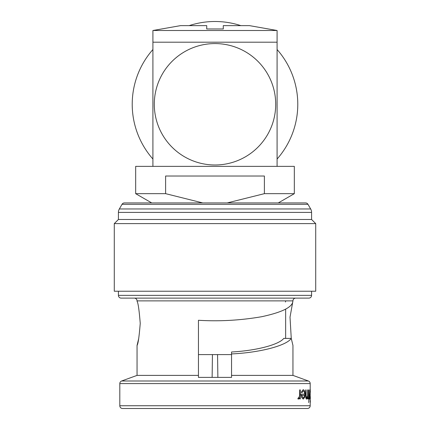 <?xml version="1.0" encoding="UTF-8"?>
<svg xmlns="http://www.w3.org/2000/svg" width="430" height="430" viewBox="0 0 430 430"><rect width="100%" height="100%" fill="white"/><g stroke="black" fill="none" stroke-linecap="round" stroke-linejoin="round"><path stroke-width="0.64" d="M152.913 30.503L180.509 25.639L206.722 25.639L206.722 28.966L223.277 28.966L223.277 25.639L249.491 25.639L277.087 30.503L152.913 30.503L152.913 166.367M277.087 30.503L277.087 42.194L152.913 42.194L277.087 42.194L277.087 166.367M215 164.986A60.705 60.705 0 0 0 275.705 104.28A60.705 60.705 0 0 0 215 43.575A60.705 60.705 0 0 0 154.295 104.28A60.705 60.705 0 0 0 215 164.986M277.087 159.035A82.78 82.78 0 0 0 277.087 49.525M240.848 25.639A82.78 82.78 0 0 0 189.152 25.639M278.28 202.928L294.33 193.661L264.385 193.661L227.201 202.928M151.72 202.928L135.67 193.661L135.67 166.367L294.33 166.367L294.33 193.661M202.761 202.928L165.614 193.661L135.67 193.661M165.614 193.661L165.614 176.026L264.385 176.026L264.385 193.661M305.585 202.928A2.757 2.757 0 0 1 307.971 204.309L310.654 208.953A6.896 6.896 0 0 1 311.578 212.399L311.578 219.483L315.717 223.621L315.717 291.228L114.283 291.228L114.283 223.621L118.422 219.483L118.422 212.399A6.896 6.896 0 0 1 119.346 208.953L122.029 204.309A2.757 2.757 0 0 1 124.415 202.928L305.585 202.928M122.561 408.5A2.757 2.757 0 0 1 119.803 405.743L310.197 405.743A2.757 2.757 0 0 1 307.439 408.5L122.561 408.5M295.711 298.124L134.289 298.124L295.711 298.124A2.757 2.757 0 0 0 292.954 300.887L290.019 317.152L291.26 338.41C286.391 345.709 259.752 352.638 231.555 353.933L231.555 351.993C256.043 350.692 278.882 344.752 283.768 338.41L291.26 338.41L292.954 345.451L292.954 375.39L231.555 375.39L231.555 353.933M134.289 298.124A2.757 2.757 0 0 1 137.046 300.887L137.046 301.301C138.095 302.613 139.159 309.965 140.239 323.371C139.159 336.787 138.095 344.145 137.046 345.451L137.046 375.39L121.62 381.002L308.38 381.002A2.757 2.757 0 0 1 310.197 383.598L310.197 389.714M310.197 383.598L119.803 383.598A2.757 2.757 0 0 1 121.62 381.002M121.179 298.124A2.757 2.757 0 0 1 118.422 295.367L311.578 295.367A2.757 2.757 0 0 1 308.821 298.124L121.179 298.124M311.578 291.228L311.578 295.367M118.422 291.228L118.422 295.367M291.298 338.603L292.954 345.451M292.755 302C291.604 307.584 281.263 312.481 261.736 316.706C240.569 320.366 219.472 321.554 198.445 320.275L198.445 375.39L137.046 375.39M292.954 375.39L308.38 381.002M310.197 399.11L310.197 400.384M310.197 402.453L310.197 405.743M119.803 383.598L119.803 405.743M231.555 354.594L198.445 354.594L198.445 320.275M285.644 301.301L285.423 302.016M212.436 354.594L212.13 377.395L212.436 354.594M217.564 354.594L217.87 377.395L217.564 354.594M198.445 375.39L198.445 377.395L231.555 377.395L231.555 375.39M137.046 345.451L138.739 338.41M289.503 408.5L231.555 408.5M310.03 398.949L310.03 389.876L310.154 399.11M299.705 398.949L300.269 398.949L300.269 389.876L299.705 389.876L299.602 396.041L297.985 398.798L298.522 399.11L299.705 397.61L299.705 398.949L299.549 398.035M298.522 399.11L297.823 398.798L298.329 397.831M299.602 396.041L299.705 389.876M301.425 392.219L301.876 392.74L301.274 392.219L303.107 389.714L301.274 392.219M301.661 397.32L303.241 399.11L301.505 397.32L301.048 394.17L301.505 397.32M310.331 402.453L310.331 400.384L310.331 402.453L310.223 400.384L310.025 401.416M309.702 398.949L309.826 389.876L309.283 398.798L309.702 397.61L309.568 398.809M309.423 399.11L309.369 397.831M309.681 396.041L309.702 389.876M309.019 398.949L309.019 397.836M308.89 397.836L308.692 389.876L308.546 398.949M308.375 398.949L308.375 397.836M308.546 397.836L308.692 389.876M307.665 398.949L307.923 389.876L307.622 395.589L306.816 397.992L306.128 396.207L306.085 389.876L305.735 389.876L305.735 394.509C305.687 397.212 306.031 398.744 306.757 399.11L307.665 397.309L307.665 398.949L307.52 397.954M306.757 399.11L306.617 399.11C305.886 398.755 305.547 397.223 305.59 394.509L305.735 389.876M307.622 395.589L307.665 389.876M315.717 223.621L114.283 223.621M311.578 219.483L118.422 219.483M310.293 399.11L310.336 396.686M310.336 392.165L310.159 389.714M310.293 389.714L310.116 391.445L310.03 389.876M310.331 400.384L310.31 401.416M310.164 401.416L310.223 402.453L310.267 401.416M308.692 402.609L308.89 398.949M301.876 392.74L303.311 390.827C304.091 390.951 304.515 392.063 304.585 394.17L301.199 394.17M303.241 399.11L304.612 397.417L304.983 394.385C304.913 391.44 304.338 389.881 303.252 389.714M304.144 397.143L304.397 395.288L301.72 395.288L304.542 395.288L304.144 397.143L303.22 397.992L301.72 395.288M152.913 49.525A82.78 82.78 0 0 0 152.913 159.035M292.954 300.887L137.046 300.887M311.578 212.399L118.422 212.399M310.654 208.953L119.346 208.953M307.971 204.309L122.029 204.309M285.644 309.095L285.644 338.41M310.197 392.165L310.197 396.686"/></g></svg>
